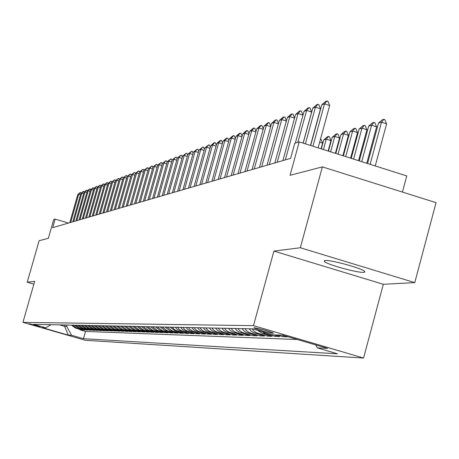 <?xml version="1.0" encoding="UTF-8"?>
<svg xmlns="http://www.w3.org/2000/svg" width="459" height="459" viewBox="0 0 459 459"><rect width="100%" height="100%" fill="white"/><g stroke="black" fill="none" stroke-linecap="round" stroke-linejoin="round"><path stroke-width="0.69" d="M325.041 260.54L324.312 261.464C326.624 264.459 357.997 273.099 363.826 272.336L364.882 272.021L364.624 271.338C362.042 268.274 330.279 259.61 325.041 260.54M254.252 327.737L253.976 327.956C259.656 330.268 266.071 332.052 273.22 333.32L273.507 333.096C267.723 330.761 261.303 328.977 254.252 327.737M402.434 192.069L406.76 175.929L299.228 141.883L294.741 143.3L290.61 158.355L52.705 227.653L55.149 219.086L53.726 219.534L48.367 238.313L39.107 240.723L27.236 282.239L33.857 284.173M414.764 282.618L436.05 202.648L322.367 166.881L300.335 247.745L273.908 251.084L253.494 325.649L363.568 358.054L383.322 284.287L414.764 282.618L300.335 247.745M253.494 325.649L22.95 322.361L85.385 340.303L363.568 358.054M71.478 325.121L75.442 328.059L81.691 329.86L79.826 329.797L79.952 329.355M72.694 325.15L76.682 328.093L82.947 329.901L83.079 329.453M82.947 329.901L84.852 329.969L78.546 328.151L74.542 325.184M77.669 325.253L81.708 328.242L88.071 330.073L86.131 330.01L86.263 329.556M80.853 325.316L84.932 328.334L91.352 330.187L89.373 330.119L89.505 329.654M84.1 325.385L88.214 328.432L94.692 330.302L92.678 330.233L92.81 329.757M87.405 325.448L91.559 328.524L98.1 330.417L96.046 330.348L96.183 329.86M90.779 325.523L94.973 328.627L101.571 330.532L99.477 330.463L99.62 329.969M94.215 325.592L98.45 328.724L105.111 330.652L102.977 330.578L103.12 330.078M97.727 325.661L101.996 328.828L108.72 330.773L106.545 330.698L106.689 330.187M101.301 325.735L105.616 328.937L112.403 330.899L110.189 330.824L110.332 330.302M104.95 325.81L109.311 329.04L116.161 331.025L113.901 330.95L114.05 330.417M108.68 325.89L113.075 329.149L120 331.157L117.688 331.077L117.843 330.532M112.478 325.965L116.925 329.264L123.913 331.289L121.555 331.209L121.71 330.652M116.362 326.045L120.849 329.378L127.912 331.421L125.502 331.341L125.663 330.773M120.327 326.125L124.859 329.493L131.991 331.559L129.53 331.478L129.696 330.893M124.372 326.211L128.95 329.614L136.157 331.702L133.649 331.616L133.816 331.025M128.509 326.297L133.133 329.734L140.414 331.846L137.849 331.759L138.021 331.151M132.731 326.383L137.407 329.86L144.763 331.995L142.147 331.903L142.319 331.283M137.052 326.469L141.779 329.987L149.209 332.144L146.53 332.052L146.708 331.415M141.47 326.561L146.243 330.119L153.759 332.299L151.017 332.207L151.2 331.553M145.985 326.653L150.81 330.25L158.407 332.454L155.601 332.362L155.79 331.696M150.604 326.751L155.481 330.382L163.157 332.614L160.294 332.517L160.484 331.84M155.326 326.848L160.26 330.526L168.023 332.781L165.091 332.683L165.286 331.983M160.162 326.946L165.154 330.664L172.997 332.947L169.996 332.85L170.197 332.132M165.114 327.049L170.157 330.813L178.092 333.119L175.022 333.016L175.223 332.287M170.18 327.152L175.286 330.962L183.307 333.297L180.163 333.188L180.37 332.442M175.372 327.256L176.893 329.057L178.803 330.411L188.649 333.481L185.43 333.372L185.643 332.603M180.691 327.365L182.229 329.189L184.162 330.555L194.123 333.664L190.824 333.55L191.042 332.764M186.136 327.479L187.697 329.321L189.653 330.709L199.734 333.854L196.349 333.739L196.572 332.93M191.724 327.594L193.302 329.459L195.282 330.864L205.483 334.049L202.012 333.928L202.241 333.102M197.456 327.709L199.051 329.602L201.053 331.025L211.375 334.244L207.818 334.129L208.053 333.274M203.331 327.829L204.949 329.746L206.975 331.186L217.423 334.45L213.774 334.33L214.014 333.458M209.361 327.956L210.997 329.895L213.051 331.352L223.625 334.663L219.884 334.536L220.131 333.641M215.552 328.082L217.21 330.05L219.287 331.524L229.993 334.875L226.155 334.749L226.407 333.825M221.904 328.214L223.585 330.205L225.69 331.702L236.534 335.099L232.587 334.967L232.851 334.02M228.433 328.346L230.137 330.365L232.265 331.886L243.247 335.322L239.196 335.19L239.466 334.215M235.14 328.483L236.867 330.532L239.024 332.069L250.149 335.558L245.984 335.42L246.259 334.416M242.036 328.627L243.781 330.704L245.972 332.264L257.241 335.799L252.961 335.655L253.242 334.622M249.128 328.77L250.895 330.876L253.116 332.459L264.533 336.045L260.133 335.896L260.425 334.841M257.447 330.273L262.496 333.492L272.038 336.298L267.511 336.143L267.809 335.059M274.126 334.904L279.76 336.562L275.102 336.401L275.406 335.282M281.992 335.15L287.707 336.831L282.91 336.665L283.226 335.512M39.744 326.705L29.106 323.681L39.818 326.441M65 324.989L64.621 326.332L66.693 326.383L71.552 335.271L83.475 338.696L337.497 353.809L317.289 347.865L327.588 348.392L282.646 335.168L273.088 334.869L252.582 328.845L33.547 324.347L45.567 327.801L51.069 324.702M71.552 335.271L68.259 335.104L42.521 327.703L45.567 327.801M79.826 329.797L85.523 331.438L297.357 339.499M282.91 336.665L277.242 335.001M275.102 336.401L265.503 333.584L261.619 331.501M267.511 336.143L256.518 332.786L254.211 331.312L252.02 328.833M260.133 335.896L249.289 332.58L246.603 330.773L244.848 328.684M252.961 335.655L242.254 332.385L239.609 330.6L237.877 328.541M245.984 335.42L235.415 332.196L232.805 330.434L231.095 328.403M239.196 335.19L228.766 332.006L226.574 330.612L224.497 328.265M232.587 334.967L222.288 331.828L220.125 330.451L218.071 328.133M226.155 334.749L215.977 331.65L213.464 329.958L211.817 328.007M219.884 334.536L209.832 331.478L207.726 330.136L205.724 327.881M213.774 334.33L203.848 331.306L201.765 329.987L199.785 327.76M207.818 334.129L198.013 331.146L195.953 329.837L194.002 327.64M202.012 333.928L192.321 330.985L189.923 329.378L188.356 327.525M196.349 333.739L186.767 330.83L184.759 329.556L182.854 327.41M190.824 333.55L181.351 330.681L179.016 329.109L177.484 327.301M185.43 333.372L176.067 330.532L174.104 329.287L172.24 327.192M180.163 333.188L172.194 330.87L167.128 327.089M175.022 333.016L167.139 330.721L162.13 326.986M169.996 332.85L162.205 330.578L157.248 326.883M165.091 332.683L157.38 330.44L152.48 326.785M160.294 332.517L152.669 330.302L147.821 326.693M155.601 332.362L148.056 330.17L143.265 326.596M151.017 332.207L143.552 330.038L138.807 326.504M146.53 332.052L139.146 329.912L134.453 326.418M142.147 331.903L134.831 329.786L130.19 326.332M137.849 331.759L130.614 329.66L126.018 326.246M133.649 331.616L126.483 329.539L121.933 326.16M129.53 331.478L122.444 329.424L117.934 326.079M125.502 331.341L118.485 329.31L114.021 325.999M121.555 331.209L114.607 329.195L110.189 325.919M117.688 331.077L110.808 329.086L106.431 325.844M113.901 330.95L107.085 328.977L102.753 325.764M110.189 330.824L103.436 328.874L99.15 325.695M106.545 330.698L99.861 328.77L95.61 325.62M102.977 330.578L96.356 328.667L92.144 325.546M99.477 330.463L92.919 328.564L88.748 325.477M96.046 330.348L89.545 328.466L85.414 325.408M92.678 330.233L86.235 328.374L82.144 325.345M89.373 330.119L82.993 328.277L78.937 325.276M86.131 330.01L79.803 328.185L75.787 325.213M67.071 325.035L66.693 326.383M299.228 141.883L290.065 175.304L322.367 166.881M22.95 322.361L34.677 281.298L27.236 282.239M68.443 223.068L55.149 219.086M59.578 324.88L64.621 326.332L68.259 335.104M85.523 331.438L83.475 338.696M317.289 347.865L315.694 344.893M273.908 251.084L383.322 284.287M80.491 194.805L78.696 194.266L70.68 222.42M69.779 222.678L77.772 194.605L79.912 192.677L80.887 192.66L81.094 193.262M80.377 192.505L78.696 194.266L77.772 194.605M83.641 193.669L81.817 193.119L73.733 221.531M72.809 221.795L80.87 193.463L83.033 191.518L84.026 191.495L84.238 192.114M83.509 191.34L81.817 193.119L80.87 193.463M86.854 192.51L84.995 191.948L76.837 220.624M75.901 220.899L84.031 192.298L86.217 190.336L87.221 190.313L87.439 190.95M86.699 190.152L84.995 191.948L84.031 192.298M90.13 191.334L88.231 190.755L80.004 219.7M79.051 219.981L87.256 191.116L89.459 189.131L90.475 189.108L90.704 189.756M89.953 188.947L88.231 190.755L87.256 191.116M93.464 190.129L91.53 189.544L83.234 218.759M82.259 219.046L90.532 189.911L92.764 187.903L93.791 187.88L94.026 188.546M93.263 187.72L91.53 189.544L90.532 189.911M96.866 188.907L94.893 188.305L86.522 217.801M85.529 218.094L93.877 188.678L96.132 186.652L97.176 186.629L97.411 187.312M96.642 186.463L94.893 188.305L93.877 188.678M100.332 187.656L98.324 187.042L89.872 216.826M88.862 217.124L97.285 187.427L99.563 185.379L100.624 185.35L100.865 186.05M100.085 185.189L98.324 187.042L97.285 187.427M103.872 186.383L101.818 185.757L93.292 215.833M92.259 216.132L100.762 186.147L103.063 184.082L104.136 184.053L104.388 184.77M103.591 183.887L101.818 185.757L100.762 186.147M107.475 185.086L105.381 184.449L96.774 214.818M95.724 215.122L104.308 184.845L106.631 182.757L107.722 182.722L107.98 183.462M107.171 182.556L105.381 184.449L104.308 184.845M111.153 183.761L109.018 183.112L100.332 213.779M99.259 214.095L107.922 183.514L110.82 181.202L111.376 181.374L111.64 182.125M110.82 181.202L109.018 183.112L107.922 183.514M114.905 182.412L112.725 181.747L103.958 212.724M102.862 213.045L111.606 182.16L114.543 179.819L115.106 179.991L115.381 180.766L106.54 211.972M114.543 179.819L112.725 181.747L111.606 182.16M118.738 181.035L116.511 180.353L107.658 211.645M118.342 178.408L116.511 180.353L115.37 180.771L118.342 178.408L118.91 178.585L119.197 179.394M122.645 179.63L120.373 178.93L111.439 210.543M110.298 210.876L119.208 179.36L122.22 176.967L122.794 177.145L123.098 178.012M122.22 176.967L120.373 178.93L119.208 179.36M126.632 178.19L124.32 177.484L115.295 209.424M114.13 209.763L123.127 177.92L126.179 175.499L126.753 175.677L127.086 176.6M126.179 175.499L124.32 177.484L123.127 177.92M130.712 176.726L128.342 176.004L119.231 208.277M118.043 208.621L127.126 176.451L130.218 174.001L130.804 174.179L131.154 175.154M130.218 174.001L128.342 176.004L127.126 176.451M134.871 175.229L132.456 174.489L123.253 207.107M122.037 207.457L131.211 174.948L134.344 172.469L134.935 172.647L135.307 173.686M134.344 172.469L132.456 174.489L131.211 174.948M139.123 173.703L136.656 172.945L127.361 205.907M126.122 206.269L135.388 173.41L138.561 170.903L139.157 171.087L139.553 172.182M138.561 170.903L136.656 172.945L135.388 173.41M143.472 172.142L140.947 171.368L131.561 204.685M130.287 205.053L139.651 171.844L142.869 169.308L143.472 169.491L143.891 170.65M142.869 169.308L140.947 171.368L139.651 171.844M147.913 170.547L145.331 169.755L135.847 203.435M134.55 203.813L144.006 170.243L147.27 167.673L147.878 167.856L148.326 169.084M147.27 167.673L145.331 169.755L144.006 170.243M152.451 168.918L149.812 168.103L140.236 202.161M138.905 202.545L148.458 168.602L151.768 166.003L152.382 166.192L152.853 167.483M151.768 166.003L149.812 168.103L148.458 168.602M157.093 167.254L154.396 166.416L144.717 200.853M143.363 201.249L153.013 166.927L156.37 164.293L156.989 164.488L157.489 165.848M156.37 164.293L154.396 166.416L153.013 166.927M161.843 165.55L159.084 164.695L149.301 199.516M147.918 199.923L157.667 165.217L161.075 162.549L161.7 162.744L162.228 164.179M161.075 162.549L159.084 164.695L157.667 165.217M166.703 163.806L163.88 162.928L153.994 198.15M152.577 198.563L162.429 163.461L165.883 160.765L166.519 160.96L167.076 162.469M165.883 160.765L163.88 162.928L162.429 163.461M171.677 162.021L168.786 161.126L158.791 196.75M157.339 197.175L167.3 161.671L170.805 158.934L171.448 159.135L172.039 160.725M170.805 158.934L168.786 161.126L167.3 161.671M176.767 160.197L173.806 159.279L163.708 195.322M162.222 195.752L172.286 159.835L175.849 157.064L176.497 157.265L177.117 158.934M175.849 157.064L173.806 159.279L172.286 159.835M181.976 158.332L178.947 157.385L168.734 193.859M167.214 194.3L177.392 157.959L181.007 155.148L181.661 155.354L182.321 157.11M181.007 155.148L178.947 157.385L177.392 157.959M187.318 156.416L184.214 155.452L173.886 192.355M172.332 192.809L182.619 156.037L186.291 153.186L186.951 153.392L187.645 155.24M186.291 153.186L184.214 155.452L182.619 156.037M192.786 154.459L189.601 153.467L179.165 190.818M177.57 191.283L187.972 154.069L191.701 151.177L192.367 151.39L193.101 153.323M191.701 151.177L189.601 153.467L187.972 154.069M198.391 152.451L195.132 151.436L184.57 189.246M182.934 189.722L193.457 152.049L197.244 149.123L197.921 149.336L198.695 151.367M197.244 149.123L195.132 151.436L193.457 152.049M204.135 150.397L200.795 149.353L190.112 187.628M188.437 188.115L199.08 149.984L202.924 147.012L203.612 147.224L204.427 149.359M202.924 147.012L200.795 149.353L199.08 149.984M210.027 148.291L206.602 147.219L195.798 185.975M194.077 186.474L204.84 147.861L208.753 144.849L209.447 145.067L210.302 147.299M208.753 144.849L206.602 147.219L204.84 147.861M216.074 146.128L212.557 145.027L201.627 184.277M199.86 184.788L210.75 145.687L213.819 142.967L214.726 142.634L215.432 142.852L216.332 145.193M214.726 142.634L212.557 145.027L210.75 145.687M222.276 143.914L218.668 142.778L207.606 182.533M205.798 183.061L216.814 143.46L219.93 140.701L220.859 140.356L221.571 140.58L222.517 143.036M220.859 140.356L218.668 142.778L216.814 143.46M228.639 141.636L224.933 140.471L213.745 180.748M211.886 181.288L223.034 141.171L226.195 138.377L227.148 138.021L227.871 138.251L228.869 140.821M227.148 138.021L224.933 140.471L223.034 141.171M235.18 139.301L231.37 138.107L220.045 178.912M218.14 179.463L229.425 138.825L232.627 135.99L233.608 135.623L234.337 135.853L235.387 138.549M233.608 135.623L231.37 138.107L229.425 138.825M241.893 136.908L237.986 135.675L226.517 177.025M224.56 177.599L235.983 136.409L239.231 133.535L240.235 133.162L240.975 133.397L242.082 136.22M240.235 133.162L237.986 135.675L235.983 136.409M248.795 134.447L244.773 133.173L233.166 175.091M231.152 175.677L242.719 133.93L246.018 131.016L247.051 130.631L247.797 130.872L248.967 133.827M247.051 130.631L244.773 133.173L242.719 133.93M255.887 131.917L251.756 130.608L240 173.1M237.928 173.703L249.639 131.383L252.989 128.428L254.051 128.032L254.808 128.273L256.036 131.366M254.051 128.032L251.756 130.608L249.639 131.383M263.179 129.312L258.933 127.969L247.028 171.052M244.899 171.672L256.759 128.767L260.155 125.766L261.251 125.364L262.02 125.605L263.311 128.847M261.251 125.364L258.933 127.969L256.759 128.767M311.305 142.497L311.558 142.21M270.684 126.644L266.312 125.255L254.252 168.946M252.066 169.583L264.074 126.076L267.528 123.035L268.653 122.616L269.433 122.863L270.793 126.254M268.653 122.616L266.312 125.255L264.074 126.076M320.514 139.094L321.007 139.249L322.608 143.116L319.671 142.187M321.059 148.791L322.608 143.116M278.406 123.89L273.908 122.461L261.693 166.778M259.438 167.437L271.608 123.305L275.113 120.218L276.272 119.788L277.058 120.04L278.493 123.586M276.272 119.788L273.908 122.461L271.608 123.305M328.122 151.028L330.962 140.597L326.28 139.106L323.767 139.88L321.311 148.871M323.767 139.88L327.29 136.816L328.552 136.426L329.327 136.673L330.962 140.597M323.434 149.548L326.28 139.106L328.552 136.426M286.359 121.061L281.723 119.587L269.347 164.552M267.029 165.223L279.353 120.459L282.922 117.32L284.11 116.879L284.907 117.131L286.422 120.849M284.11 116.879L281.723 119.587L279.353 120.459M335.391 153.329L339.562 138.004L334.812 136.495L332.224 137.287L328.455 151.137M332.224 137.287L335.804 134.177L337.107 133.776L337.893 134.028L339.562 138.004M330.635 151.826L334.812 136.495L337.107 133.776M294.552 118.147L289.772 116.626L277.23 162.251M274.843 162.951L287.334 117.521L290.96 114.337L292.182 113.878L292.997 114.142L294.586 118.026M292.182 113.878L289.772 116.626L287.334 117.521M342.879 155.704L348.415 135.336L343.602 133.798L340.939 134.619L335.81 153.467M340.939 134.619L344.577 131.463L345.914 131.05L346.717 131.303L348.415 135.336M338.059 154.178L343.602 133.798L345.914 131.05M302.992 115.146L298.069 113.574L285.355 159.887M282.893 160.604L295.556 114.498L299.239 111.262L300.502 110.791L301.322 111.055L302.997 115.129M300.502 110.791L298.069 113.574L295.556 114.498M350.601 158.148L357.532 132.588L352.65 131.027L349.907 131.865L343.389 155.865M349.907 131.865L353.608 128.663L354.985 128.239L355.8 128.497L357.532 132.588M345.713 156.599L352.65 131.027L354.985 128.239M295.321 143.116L304.024 111.382L307.771 108.094L309.073 107.613L306.618 110.43L311.627 112.036L303.118 143.116M304.024 111.382L306.618 110.43L297.88 142.307M309.073 107.613L309.905 107.876L311.627 112.036M358.559 160.667L366.93 129.754L361.979 128.17L359.15 129.036L351.21 158.338M359.15 129.036L362.914 125.783L364.337 125.341L365.157 125.605L366.93 129.754M353.596 159.095L361.979 128.17L364.337 125.341M303.187 143.133L312.757 108.169L316.567 104.83L317.915 104.331L315.431 107.188L320.514 108.817L310.502 145.451M312.757 108.169L315.431 107.188L305.401 143.839M317.915 104.331L318.758 104.6L320.514 108.817M366.77 163.266L376.621 126.833L371.601 125.221L368.68 126.116L359.271 160.891M368.68 126.116L372.507 122.805L373.976 122.352L374.808 122.622L376.621 126.833M361.738 161.671L371.601 125.221L373.976 122.352M310.657 145.503L321.77 104.853L325.643 101.462L327.032 100.946L324.524 103.843L329.688 105.501L318.121 147.867M321.77 104.853L324.524 103.843L312.946 146.226M327.032 100.946L327.892 101.221L329.688 105.501M375.244 165.951L386.61 123.821L381.521 122.18L378.509 123.104L367.584 163.524M378.509 123.104L382.404 119.742L383.913 119.277L384.762 119.547L386.61 123.821M370.132 164.333L381.521 122.18L383.913 119.277M76.682 328.093L75.442 328.059M265.503 333.584L262.496 333.492M258.044 333.366L255.118 333.28M250.792 333.154L247.952 333.073M243.746 332.947L240.981 332.867M236.884 332.752L234.193 332.672M230.211 332.557L227.595 332.482M223.717 332.368L221.169 332.293M217.394 332.184L214.91 332.109M211.232 332.006L208.811 331.937M205.225 331.828L202.867 331.759M199.372 331.662L197.072 331.593M193.664 331.496L191.426 331.427M188.098 331.335L185.912 331.266M182.671 331.174L180.53 331.111M177.369 331.019L175.286 330.962M172.194 330.87L170.157 330.813M167.139 330.721L165.154 330.664M162.205 330.578L160.26 330.526M157.38 330.44L155.481 330.382M152.669 330.302L150.81 330.25M148.056 330.17L146.243 330.119M143.552 330.038L141.779 329.987M139.146 329.912L137.407 329.86M134.831 329.786L133.133 329.734M130.614 329.66L128.95 329.614M126.483 329.539L124.859 329.493M122.444 329.424L120.849 329.378M118.485 329.31L116.925 329.264M114.607 329.195L113.075 329.149M110.808 329.086L109.311 329.04M107.085 328.977L105.616 328.937M103.436 328.874L101.996 328.828M99.861 328.77L98.45 328.724M96.356 328.667L94.973 328.627M92.919 328.564L91.559 328.524M89.545 328.466L88.214 328.432M86.235 328.374L84.932 328.334M82.993 328.277L81.708 328.242M79.803 328.185L78.546 328.151M324.542 260.626L324.312 261.464"/></g></svg>
